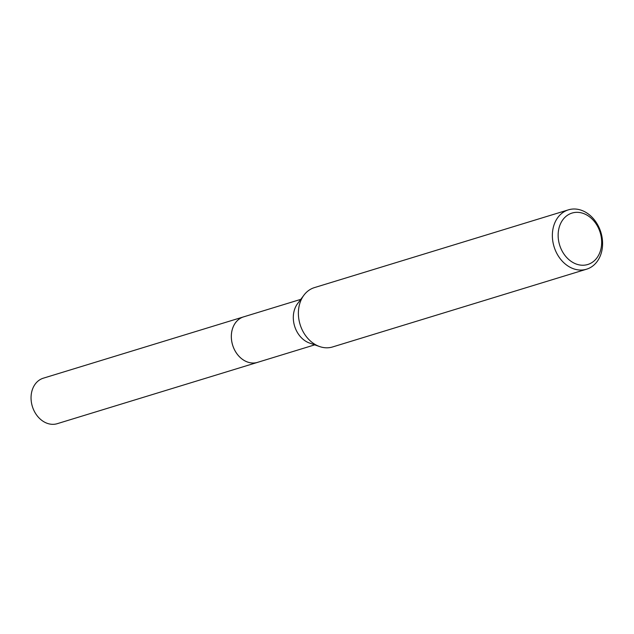 <?xml version="1.0" encoding="UTF-8"?>
<svg xmlns="http://www.w3.org/2000/svg" width="634" height="634" viewBox="0 0 634 634"><rect width="100%" height="100%" fill="white"/><g stroke="black" fill="none" stroke-linecap="round" stroke-linejoin="round"><path stroke-width="0.95" d="M258.078 362.196A23.799 18.782 -107 0 1 257.555 362.371A23.791 18.774 -107 0 1 231.561 340.046A23.791 18.774 -107 0 1 243.622 316.857A23.799 18.782 -107 0 1 244.153 316.699M257.927 362.244A23.799 18.774 -107 0 1 231.545 340.054A23.799 18.774 -107 0 1 243.995 316.746M586.561 269.204L332.581 346.957A31.034 24.488 -107 0 1 319.671 346.576L309.63 343.089A23.791 18.774 -107 0 1 293.526 321.073A23.791 18.774 -107 0 1 297.56 303.67L303.932 295.159A31.034 24.488 -107 0 1 314.409 287.614L568.389 209.854A31.034 24.488 -107 0 1 602.3 238.955A31.034 24.488 -107 0 1 586.561 269.204A31.034 24.488 -107 0 1 552.65 240.104A31.034 24.488 -107 0 1 568.389 209.854M319.671 346.576A31.034 24.488 -107 0 1 298.669 317.864A31.034 24.488 -107 0 1 303.932 295.159M601.42 238.281A26.897 21.223 -107 0 1 583.201 265.234A26.897 21.223 -107 0 1 558.388 239.28A26.897 21.223 -107 0 1 576.607 212.335A26.897 21.223 -107 0 1 601.42 238.281M243.614 316.849A23.799 18.782 -107 0 0 231.973 342.598A23.799 18.782 -107 0 0 253.505 363.02A23.799 18.782 -107 0 0 257.555 362.371L57.266 423.678A23.791 18.774 -107 0 1 53.216 424.328A23.791 18.774 -107 0 1 31.7 403.913A23.791 18.774 -107 0 1 43.334 378.181L300.793 299.359M257.555 362.355L314.718 344.856"/></g></svg>
